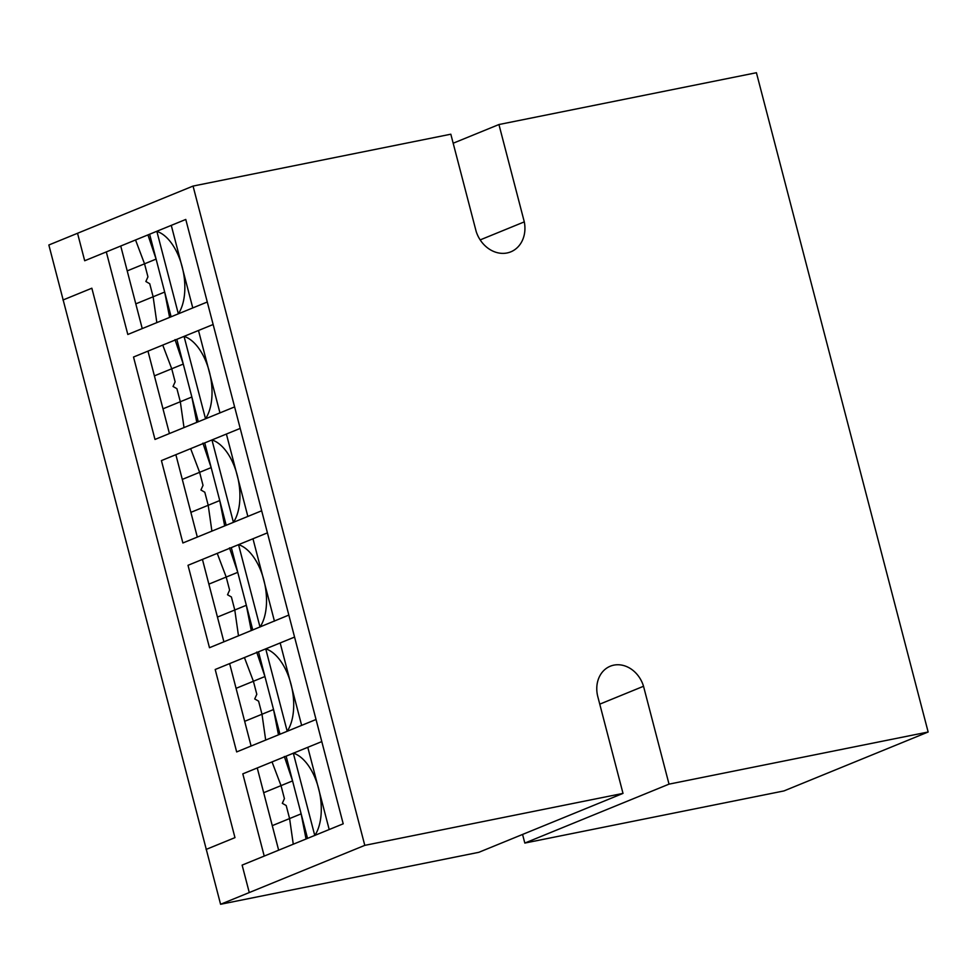 <?xml version="1.0" encoding="UTF-8"?>
<svg xmlns="http://www.w3.org/2000/svg" width="977" height="977" viewBox="0 0 977 977"><rect width="100%" height="100%" fill="white"/><g stroke="black" fill="none" stroke-linecap="round" stroke-linejoin="round"><path stroke-width="1.47" d="M599.756 704.161L643.525 686.269L669.025 784.14L524.82 843.066L522.573 834.443M623.008 793.397L364.787 845.361L193.055 186.07L48.85 244.995L220.582 904.275L478.803 852.323L623.008 793.397L597.961 697.248A27.942 23.363 -112.2 0 1 610.271 666.216A27.942 23.363 -112.2 0 1 643.525 686.269M524.82 843.066L783.945 790.93L928.15 732.005L669.025 784.14M364.787 845.361L220.582 904.275M453.169 143.228L498.942 124.531L524.295 221.877A29.273 24.474 -112.2 0 1 510.8 251.846A29.273 24.474 -112.2 0 1 476.19 231.561L450.824 134.203L193.055 186.07M480.183 239.902L524.295 221.877M498.942 124.531L756.418 72.725L928.15 732.005M293.308 753.12A46.237 25.072 78.6 0 1 318.575 788.39A46.237 25.072 78.6 0 1 314.777 835.53M294.565 637.077L215.196 669.501L236.666 751.924L316.035 719.499L301.637 725.374L280.167 642.951L265.732 648.85A46.237 25.072 78.6 0 1 290.999 684.132A46.237 25.072 78.6 0 1 287.201 731.272L279.972 734.228L258.49 651.806M238.547 544.653A46.237 25.072 78.6 0 1 263.814 579.923A46.237 25.072 78.6 0 1 260.016 627.063L238.547 544.665L252.97 538.767L274.39 620.957M234.48 406.42L240.208 428.402L161.425 460.594L182.882 542.98L261.665 510.788L247.853 516.43L226.395 434.044L211.96 439.943A46.237 25.072 78.6 0 1 237.216 475.201A46.237 25.072 78.6 0 1 233.418 522.341L226.188 525.284L204.73 442.899M212.925 324.584L133.519 357.032L154.989 439.442L234.395 406.994L219.947 412.892L198.49 330.495L184.055 336.381A46.237 25.072 78.6 0 1 209.322 371.651A46.237 25.072 78.6 0 1 205.524 418.791L198.294 421.746L176.837 339.337M178.339 313.825L156.87 231.402A46.237 25.072 78.6 0 1 182.137 266.684A46.237 25.072 78.6 0 1 178.339 313.825L171.122 316.78L149.652 234.358M249.269 892.551L242.125 865.109L343.208 823.806L185.777 219.446L84.694 260.749L77.537 233.271M106.346 252.054L127.816 334.476L142.239 328.577L131.504 287.36M142.239 328.577L120.769 246.155L127.218 270.898L144.547 263.814L135.583 240.098M135.803 303.859L153.133 296.776L149.725 283.733L145.854 281.498L147.942 276.845L144.547 263.814L156.1 259.1L147.979 235.03M127.816 334.476L207.222 302.027L192.774 307.926L171.305 225.504L192.725 307.718M156.833 322.618L153.133 296.776L164.686 292.05L169.607 317.378M154.989 439.442L169.424 433.544L147.967 351.134L169.448 342.353M206.086 849.44L234.969 837.631L91.85 288.215L62.968 300.012M182.882 542.98L197.317 537.081L175.86 454.696L182.296 479.402L199.626 472.318L190.649 448.651M197.317 537.081L186.583 495.864M169.424 433.544L158.689 392.327M288.887 615.266L261.702 510.898M211.96 439.943L233.418 522.329M226.395 434.044L247.804 516.235M190.881 512.351L208.211 505.28L204.804 492.225L200.932 490.002L203.021 485.361L199.626 472.318L211.166 467.604L202.911 443.143M211.899 531.122L208.211 505.28L219.752 500.554L224.673 525.882M162.988 408.813L180.318 401.742L176.91 388.687L173.039 386.465L175.127 381.824L171.732 368.781L183.273 364.067L175.017 339.63M184.006 427.584L180.318 401.742L191.858 397.016L196.78 422.32M175.86 454.696L197.342 445.915M147.967 351.134L154.403 375.864L171.732 368.781L162.756 345.089M267.417 532.868L188.011 565.304L209.481 647.714L223.892 641.816L202.434 559.418L223.928 550.637M236.666 751.924L251.101 746.025L229.632 663.603L236.068 688.333L253.397 681.25L244.421 657.558M251.101 746.025L240.354 704.796M288.838 615.07L223.892 641.816L213.169 600.623M264.217 856.072L242.809 773.857L321.787 741.592L316.072 719.634M307.779 747.307L329.2 829.522L307.779 747.307L293.332 753.218L314.753 835.433M244.665 721.331L261.995 714.248L258.587 701.156L254.716 698.934L256.804 694.293L253.397 681.25L264.938 676.536L256.695 652.074M265.732 648.85L287.201 731.272M280.167 642.951L301.588 725.166M265.683 740.065L261.995 714.248L273.536 709.534L278.457 734.777M217.456 617.073L234.785 610.002L231.39 596.971L227.531 594.761L229.607 590.108L226.2 577.053L237.765 572.339L229.51 547.877M238.486 635.856L234.785 610.002L246.338 605.276L251.272 630.617M202.434 559.418L208.87 584.136L226.2 577.053L217.236 553.361M229.632 663.603L251.113 654.822M278.445 849.379L257.244 767.971L278.726 759.178M274.439 621.164L252.97 538.767M252.787 630.018L231.317 547.608M184.055 336.381L205.524 418.791M198.49 330.495L219.898 412.66M278.653 850.173L267.979 809.176M272.265 825.65L289.595 818.567L286.2 805.537L282.316 803.314L284.417 798.649L281.022 785.63L292.563 780.904L284.319 756.479M293.271 844.201L289.595 818.567L301.148 813.841L306.033 838.987M257.244 767.971L263.68 792.713L281.022 785.63L272.046 761.913M307.535 838.376L286.114 756.161"/></g></svg>
